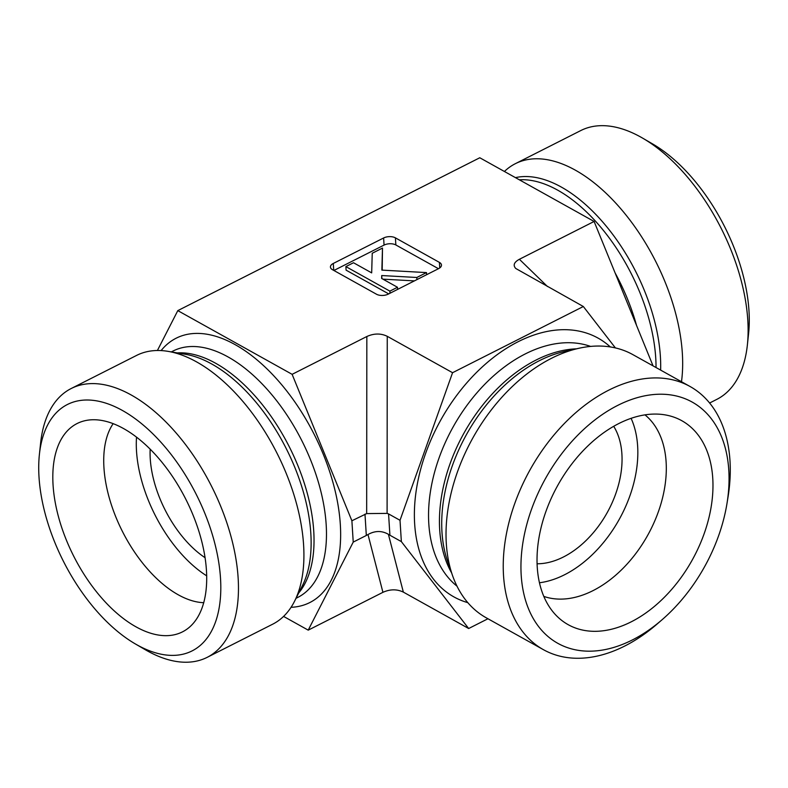 <?xml version="1.0" encoding="UTF-8"?>
<svg xmlns="http://www.w3.org/2000/svg" width="788" height="788" viewBox="0 0 788 788"><rect width="100%" height="100%" fill="white"/><g stroke="black" fill="none" stroke-linecap="round" stroke-linejoin="round"><path stroke-width="1.18" d="M113.137 423.678A104.607 56.332 -116.8 0 0 114.29 513.037A104.607 56.332 -116.8 0 0 178.265 594.802A104.607 56.332 -116.8 0 0 203.757 602.692M135.999 626.834A116.742 62.863 63.2 0 1 57.445 512.781A116.742 62.863 63.2 0 1 85.143 420.664A116.742 62.863 63.2 0 1 185.85 499.316A116.742 62.863 63.2 0 1 189.613 627.041A116.742 62.863 63.2 0 1 135.999 626.834M136.521 437.182A104.607 56.332 -116.8 0 0 206.712 575.851M150.173 449.209A83.686 45.064 -116.8 0 0 205.107 557.727M537.081 563.775A83.686 55.121 119.1 0 0 563.469 556.968A83.686 55.121 119.1 0 0 613.694 426.308M135.329 643.924L145.278 649.716A150.636 81.115 -116.8 0 0 147.248 650.839A150.636 81.115 -116.8 0 0 207.234 657.32A150.636 81.115 -116.8 0 0 211.568 486.294A150.636 81.115 -116.8 0 0 71.166 388.533A150.636 81.115 -116.8 0 0 40.621 442.974L39.4 454.41A138.077 74.358 63.2 0 1 134.768 418.408A138.077 74.358 63.2 0 1 220.807 586.144A138.077 74.358 63.2 0 1 137.142 644.948A138.077 74.358 63.2 0 1 135.329 643.924A138.077 74.358 63.2 0 1 39.4 454.41M207.234 657.32L272.678 624.195A150.636 81.115 -116.8 0 0 294.574 601.195A150.636 81.115 -116.8 0 0 196.596 361.899A150.636 81.115 -116.8 0 0 168.11 351.369A150.636 81.115 -116.8 0 0 136.61 355.408L71.166 388.533M157.403 350.502L177.802 310.62L292.121 374.33L351.891 520.779L353.231 542.095L308.216 630.144L283.581 616.413M487.949 618.757L468.663 628.519L403.348 592.113L388.405 534.313L389.912 535.229L388.563 513.914L387.095 513.392L366.666 513.599L351.891 520.779M388.405 534.313C381.825 530.541 375.019 530.61 367.986 534.52L382.929 592.32C390.129 589.099 396.945 589.03 403.348 592.113M382.929 592.32L308.216 630.144M177.802 310.62L479.784 157.758L594.103 221.467L653.045 365.868M543.809 596.398A104.607 68.901 119.1 0 0 593.068 590.606A104.607 68.901 119.1 0 0 660.896 503.995A104.607 68.901 119.1 0 0 644.978 414.862M631.237 621.821A116.742 76.899 -60.9 0 1 556.663 615.92A116.742 76.899 -60.9 0 1 544.281 516.307A116.742 76.899 -60.9 0 1 618.767 423.57A116.742 76.899 -60.9 0 1 668.342 415.532A116.742 76.899 -60.9 0 1 710.825 508.792A116.742 76.899 -60.9 0 1 631.237 621.821M539.445 582.765A104.607 68.901 119.1 0 0 619.191 519.45A104.607 68.901 119.1 0 0 631.09 418.329M727.038 503.158L728.073 496.785A150.636 99.219 119.1 0 0 690.081 386.514A150.636 99.219 119.1 0 0 608.7 390.188A150.636 99.219 119.1 0 0 508.831 522.966A150.636 99.219 119.1 0 0 543.415 649.676A150.636 99.219 119.1 0 0 657.182 623.978L662.058 619.752A138.077 90.955 -60.9 0 1 523.39 591.798A138.077 90.955 -60.9 0 1 617.625 405.446A138.077 90.955 -60.9 0 1 727.038 503.158A138.077 90.955 -60.9 0 1 662.058 619.752M690.081 386.514L632.872 354.63A150.636 99.219 119.1 0 0 579.013 348.257A150.636 99.219 119.1 0 0 551.492 358.304A150.636 99.219 119.1 0 0 452.46 575.329A150.636 99.219 119.1 0 0 486.206 617.782L543.415 649.676M468.663 628.519L401.358 541.612L400.018 520.297L452.568 372.704L583.337 306.512L615.408 347.932M401.358 541.612L389.912 535.229M400.018 520.297L388.563 513.914M452.568 372.704L387.253 336.309C380.85 333.216 374.044 333.285 366.834 336.515L292.121 374.33M504.418 171.479A150.636 81.115 63.2 0 1 515.322 163.697L580.766 130.572A150.636 81.115 63.2 0 1 642.722 138.186A150.636 81.115 63.2 0 1 747.379 344.927A150.636 81.115 63.2 0 1 716.834 399.358L709.624 403.013M747.379 344.927L748.6 333.482A138.077 74.358 -116.8 0 0 652.671 143.968L642.722 138.186M515.322 163.697A150.636 81.115 63.2 0 1 629.75 219.842A150.636 81.115 63.2 0 1 681.482 381.727M583.337 306.512L515.766 268.481C512.83 265.27 514.042 262.207 519.39 259.282L594.103 221.467M364.982 514.15L366.321 535.466L367.986 534.52M366.321 535.466L353.231 542.095M382.485 248.072L381.865 270.117L426.485 272.589L416.813 277.484L381.717 275.544L381.638 278.43L397.487 287.265L389.873 291.127L345.873 266.6L353.487 262.739L371.68 272.884L372.231 253.263L382.485 248.072L382.19 270.136M426.613 274.707L426.485 272.589M416.941 279.602L416.813 277.484M381.904 278.578L381.717 275.544M414.399 280.892L382.929 279.149M397.625 289.383L397.487 287.265M390.001 293.234L389.873 291.127M388.701 293.894L346.099 270.156L345.873 266.6M438.463 268.708L395.852 244.96L395.409 237.858A8.373 4.393 -3.6 0 0 383.618 237.976L384.061 245.088L333.885 270.481M395.852 244.96A8.373 4.393 -3.6 0 0 384.061 245.088M333.728 270.392L333.285 263.458L383.618 237.976M333.285 263.458A8.373 4.393 -3.6 0 0 330.438 267.043A8.373 4.393 -3.6 0 0 332.497 269.703L376.497 294.229A8.373 4.393 -3.6 0 0 388.287 294.111L438.62 268.629A8.373 4.393 -3.6 0 0 441.467 265.044A8.373 4.393 -3.6 0 0 439.409 262.384L439.763 267.94M395.409 237.858L439.409 262.384M294.574 601.195L302.474 585.523A139.427 75.077 -116.8 0 0 211.785 364.026A139.427 75.077 -116.8 0 0 185.426 354.285L168.11 351.369M298.741 592.94A138.077 74.358 -116.8 0 0 301.489 474.977A138.077 74.358 -116.8 0 0 215.636 363.258A138.077 74.358 -116.8 0 0 177.241 352.906M296.032 598.299L297.815 597.403A138.077 74.358 -116.8 0 0 318.677 483.211A138.077 74.358 -116.8 0 0 228.077 356.954A138.077 74.358 -116.8 0 0 173.094 351.005L171.311 351.911M291.058 607.312A148.124 79.765 -116.8 0 0 336.377 496.341A148.124 79.765 -116.8 0 0 235.09 344.612A148.124 79.765 -116.8 0 0 161.107 350.591M579.013 348.257L564.809 351.418A139.427 91.841 119.1 0 0 539.337 360.707A139.427 91.841 119.1 0 0 447.673 561.588L452.46 575.329M576.471 348.828A138.077 90.955 119.1 0 0 536.106 360.017A138.077 90.955 119.1 0 0 451.603 572.866M590.616 346.424A138.077 90.955 119.1 0 0 525.222 353.95A138.077 90.955 119.1 0 0 435.616 468.535A138.077 90.955 119.1 0 0 456.991 586.164M610.326 346.947A148.124 97.564 119.1 0 0 518.09 341.746A148.124 97.564 119.1 0 0 417.532 482.886A148.124 97.564 119.1 0 0 467.816 602.653M387.095 513.392L387.253 336.309M636.537 325.424A138.077 74.358 -116.8 0 0 615.123 272.963M656.04 367.543A138.077 74.358 -116.8 0 0 610.533 239.71A138.077 74.358 -116.8 0 0 519.322 179.792M660.639 370.104A139.427 75.077 -116.8 0 0 612.394 233.967A139.427 75.077 -116.8 0 0 515.46 177.635M519.39 259.282L547.473 286.527M366.834 336.515L366.666 513.599"/></g></svg>
